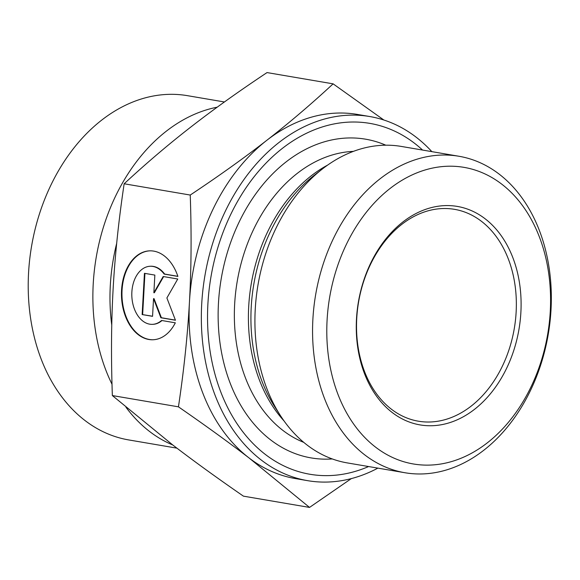 <?xml version="1.0" encoding="UTF-8"?>
<svg xmlns="http://www.w3.org/2000/svg" width="580" height="580" viewBox="0 0 580 580"><rect width="100%" height="100%" fill="white"/><g stroke="black" fill="none" stroke-linecap="round" stroke-linejoin="round"><path stroke-width="0.87" d="M175.319 322.821A44.486 29.812 87.8 0 1 153.018 339.757A44.486 29.812 87.8 0 1 121.503 296.46A44.486 29.812 87.8 0 1 149.575 250.85A44.486 29.812 87.8 0 1 177.9 276.421L164.154 274.079A29.073 19.481 -92.2 0 0 150.176 266.256A29.073 19.481 -92.2 0 0 131.834 296.054A29.073 19.481 -92.2 0 0 152.424 324.351A29.073 19.481 -92.2 0 0 161.573 320.472L175.319 322.821M149.828 250.843A44.486 29.812 -92.2 0 0 122.003 296.438A44.486 29.812 -92.2 0 0 153.265 339.75M161.972 320.544A29.073 19.481 87.8 0 1 152.924 324.329A29.073 19.481 87.8 0 1 152.671 324.336M150.423 266.249A29.073 19.481 87.8 0 1 150.669 266.235A29.073 19.481 87.8 0 1 164.655 274.057L177.864 276.312M164.154 274.079L164.655 274.057M142.143 314.556L144.442 273.318L154.853 275.094L153.867 292.762L163.183 276.515L177.756 279.002L166.888 297.961L175.457 320.24L160.885 317.753L153.541 298.664L152.554 316.332L142.143 314.556L152.562 316.231M153.541 298.664L154.041 298.642L161.385 317.738L175.421 320.131M160.885 317.753L161.385 317.738M163.625 276.587L154.367 292.74L153.867 292.762M144.935 273.405L142.644 314.541M178.444 406.834C183.962 369.938 187.63 334.935 189.464 301.81A184.694 135.734 99.7 0 0 249.103 457.997C228.621 442.272 205.073 425.22 178.444 406.834L112.353 395.56L172.775 444.983C193.256 460.709 216.811 477.768 243.433 496.154L309.524 507.42L249.103 457.997A184.694 135.734 99.7 0 0 295.387 478.572L307.654 480.668A184.694 135.734 -80.3 0 1 204.899 275.783A184.694 135.734 -80.3 0 1 369.757 116.537A184.694 135.734 -80.3 0 1 431.861 151.648M190.24 195.047C218.95 175.95 244.47 157.709 266.793 140.324A184.694 135.734 99.7 0 0 189.464 301.81C191.32 268.7 191.581 233.109 190.24 195.047L124.149 183.773C118.632 220.668 114.963 255.671 113.136 288.796C111.273 321.907 111.012 357.498 112.353 395.56M369.757 116.537L357.49 114.441A184.694 135.734 99.7 0 0 266.793 140.324C289.152 122.938 311.257 104.11 333.116 83.846L383.829 120.002M351.349 478.594L309.524 507.42M124.149 183.773C146.008 163.516 168.113 144.688 190.472 127.303C212.795 109.91 238.315 91.669 267.025 72.58L333.116 83.846M458.932 156.259L401.287 146.428A160.522 117.972 99.7 0 0 322.589 168.823A160.522 117.972 99.7 0 0 280.488 415.7A160.522 117.972 99.7 0 0 347.311 462.912L404.963 472.743A160.522 117.972 99.7 0 0 483.785 450.254A160.522 117.972 99.7 0 0 551 309.894A160.522 117.972 99.7 0 0 458.932 156.259A160.522 117.972 99.7 0 0 315.658 294.669A160.522 117.972 99.7 0 0 404.963 472.743M368.604 466.545A177.98 130.797 -80.3 0 1 210.968 276.82A177.98 130.797 -80.3 0 1 422.574 150.06M471.141 406.138A107.459 78.974 -80.3 0 1 418.368 421.196A107.459 78.974 -80.3 0 1 358.592 301.992A107.459 78.974 -80.3 0 1 454.502 209.337A107.459 78.974 -80.3 0 1 515.866 292.603A107.459 78.974 -80.3 0 1 471.141 406.138M474.469 409.364A110.816 81.439 99.7 0 0 485.083 218.754A110.816 81.439 99.7 0 0 356.497 318.833A110.816 81.439 99.7 0 0 474.469 409.364M487.265 442.881A150.452 110.57 -80.3 0 1 327.098 319.971A150.452 110.57 -80.3 0 1 501.678 184.099A150.452 110.57 -80.3 0 1 487.265 442.881M377.892 468.125A184.694 135.734 -80.3 0 1 307.654 480.668M172.782 444.983A174.616 128.332 -80.3 0 1 125.969 407.247M112.013 384.257A174.616 128.332 -80.3 0 1 217.195 107.184M176.922 448.151L128.716 439.93A174.616 128.332 -80.3 0 1 29 304.623A174.616 128.332 -80.3 0 1 101.681 120.125A174.616 128.332 -80.3 0 1 187.427 95.664L224.417 101.971M327.642 165.09A149.43 109.823 99.7 0 0 251.278 283.692A149.43 109.823 99.7 0 0 284.012 420.891M280.488 415.7L274.956 407.124A150.873 110.881 -80.3 0 1 314.527 175.08L322.589 168.823M303.768 442.373A149.43 109.823 -80.3 0 1 237.235 281.293A149.43 109.823 -80.3 0 1 353.394 151.373M385.794 145.196A161.675 118.82 99.7 0 0 221.248 278.567A161.675 118.82 99.7 0 0 332.289 458.939M116.681 243.368A165.626 121.72 99.7 0 0 111.759 325.09M152.424 324.351L152.924 324.329M150.176 266.256L150.669 266.235"/></g></svg>
